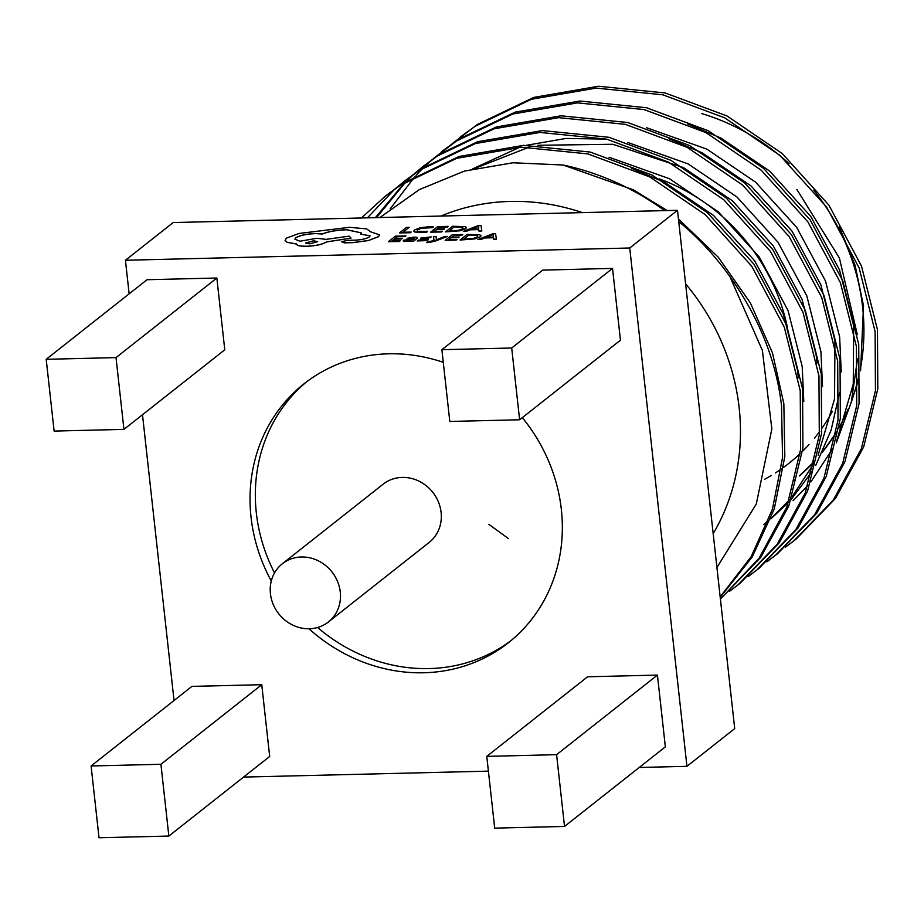 <?xml version="1.0" encoding="UTF-8"?>
<svg xmlns="http://www.w3.org/2000/svg" width="924" height="924" viewBox="0 0 924 924"><rect width="100%" height="100%" fill="white"/><g stroke="black" fill="none" stroke-linecap="round" stroke-linejoin="round"><path stroke-width="1.39" d="M54.123 431.081L46.2 359.309L147.031 279.718L216.851 278.02L224.775 349.792L123.943 429.383L54.123 431.081M46.2 359.309L116.02 357.611L216.851 278.02M116.02 357.611L123.943 429.383M270.443 593.728A37.11 33.853 51.7 0 1 282.363 563.744A37.11 33.853 51.7 0 1 318.145 560.741A37.11 33.853 51.7 0 1 340.275 592.03A37.11 33.853 51.7 0 1 328.355 622.002A37.11 33.853 51.7 0 1 292.585 625.017A37.11 33.853 51.7 0 1 270.443 593.728M282.363 563.744L383.194 484.153A37.11 33.853 51.7 0 1 418.965 481.15A37.11 33.853 51.7 0 1 441.106 512.439A37.11 33.853 51.7 0 1 429.186 542.411L328.355 622.002M519.623 419.773L620.454 340.182L612.531 268.41L511.7 348.002L519.623 419.773L449.803 421.459L441.88 349.699L542.711 270.108L612.531 268.41M441.88 349.699L511.7 348.002M564.518 826.449L665.349 746.858L657.426 675.086L556.595 754.677L564.518 826.449L494.698 828.135L486.775 756.375L587.606 676.784L657.426 675.086M486.775 756.375L556.595 754.677M168.849 836.058L269.681 756.467L261.758 684.696L160.926 764.287L168.849 836.058L99.018 837.756L91.095 765.984L191.926 686.393L261.758 684.696M91.095 765.984L160.926 764.287M440.933 216.043A218.538 199.33 51.7 0 1 582.374 212.612M685.608 283.818A218.538 199.33 51.7 0 1 739.154 407.75A218.538 199.33 51.7 0 1 713.178 533.622M443.266 362.323A164.934 150.439 -128.3 0 0 303.996 383.83A164.934 150.439 -128.3 0 0 251.028 517.059A164.934 150.439 -128.3 0 0 271.286 581.034M308.974 628.77A164.934 150.439 -128.3 0 0 508.385 642.746A164.934 150.439 -128.3 0 0 561.353 509.517A164.934 150.439 -128.3 0 0 522.326 417.636M306.676 381.762A164.934 150.439 -128.3 0 0 256.329 512.866A164.934 150.439 -128.3 0 0 274.532 572.926M317.613 627.5A164.934 150.439 -128.3 0 0 511.007 640.621M796.234 538.969L835.55 498.325L863.697 446.869L877.8 388.889L877.454 329.741L861.503 266.112L828.92 205.186L782.27 153.557L726.957 115.939L665.141 92.954L598.498 86.244L533.818 97.401L477.512 124.394L452.067 143.809M785.573 547.066L793.924 540.806L833.229 500.161L861.364 448.694L875.455 390.725L875.109 331.589L859.158 267.96L826.576 207.034L779.937 155.405L724.624 117.787L662.797 94.802L596.153 88.092L531.473 99.249L475.179 126.242L460.106 137.145M766.851 561.838L777.546 553.73L816.839 513.086L844.975 461.63L859.077 403.661L858.731 344.525L842.78 280.896L810.198 219.97L763.547 168.341L708.246 130.723L646.419 107.727L579.775 101.028L515.095 112.174L458.789 139.166L443.728 150.081M775.201 555.578L814.506 514.934L842.642 463.478L856.744 405.509L856.386 346.373L840.436 282.744L807.853 221.818L761.214 170.189L705.901 132.571L644.074 109.575L577.431 102.876L512.762 114.022L456.456 141.014L433.344 158.582M432.213 159.563L424.52 166.667M423.446 167.706L416.089 175.248M415.061 176.357L390.205 208.847M748.128 576.622L758.823 568.503L798.117 527.87L826.264 476.403L840.355 418.433L840.008 359.297L824.058 295.668L791.475 234.742L744.825 183.114L689.523 145.495L627.696 122.511L561.053 115.8L496.373 126.958L440.067 153.95L414.622 173.365M423.839 165.789L415.835 172.499M414.714 173.493L407.057 180.642M405.994 181.693L376.518 217.614M756.479 570.362L795.783 529.718L823.919 478.251L838.022 420.281L837.675 361.145L821.713 297.516L789.131 236.59L742.492 184.962L687.179 147.343L625.363 124.359L558.708 117.648L494.04 128.806L437.733 155.798L422.661 166.701M413.49 174.347L405.798 181.439M404.724 182.49L375.398 217.637M729.406 591.395L740.101 583.287L779.394 542.642L807.541 491.187L821.632 433.217L821.286 374.081L805.335 310.452L772.753 249.526L726.114 197.898L670.801 160.279L608.974 137.283L542.33 130.584L477.65 141.73L421.356 168.722L395.899 188.138M405.116 180.561L397.112 187.283M737.756 585.135L777.061 544.49L805.197 493.035L819.299 435.065L818.953 375.929L802.991 312.3L770.408 251.374L723.769 199.746L668.456 162.127L606.641 139.131L539.986 132.432L475.317 143.578L419.011 170.57L403.938 181.485M394.767 189.12L367.406 217.833M361.434 217.983L385.216 196.258L400.288 185.354L456.595 158.362L521.263 147.205L587.918 153.915L649.734 176.9L705.047 214.518L751.686 266.147L784.268 327.073L800.23 390.702L800.623 449.376L786.809 506.941L759.135 558.177L721.378 598.059L760.683 557.426L788.819 505.959L802.91 447.99L802.563 388.854L786.613 325.225L754.03 264.299L707.391 212.67L652.078 175.052L590.251 152.067L523.608 145.357L458.928 156.514L402.633 183.506L387.56 194.41M720.212 597.32L752.182 557.033L774.266 508.962L784.822 456.537L783.841 403.638L772.464 352.841L750.357 302.887L718.306 257.253L678.447 218.988M720.166 596.869L751.143 556.722L772.441 509.182L782.547 457.53L781.508 405.486C776.172 360.452 758.985 317.533 729.972 276.75L762.392 350.485L771.852 429.002L756.294 504.007L716.92 567.521M667.209 210.557L633.356 189.836L563.086 165.003A261.827 238.819 51.7 0 1 664.656 210.614M678.724 221.517A261.827 238.819 51.7 0 1 729.972 276.75M379.891 217.533L419.357 189.605L464.356 171.102L513.016 162.774L563.086 165.003M796.881 189.478L839.396 258.004L857.345 334.684M857.576 358.42L851.281 402.09L836.301 442.908M174.035 700.519L142.492 414.749M129.141 293.844L125.433 260.256L629.729 248.002L686.948 766.319L639.223 767.474M629.729 248.002L677.488 210.302L173.192 222.557L125.433 260.256M677.488 210.302L734.707 728.609L686.948 766.319M488.403 771.136L243.555 777.084M770.789 518.907L788.449 502.494M791.175 499.538L812.415 471.032M815.8 465.234L831.115 430.203L839.581 392.538M841.244 371.922L839.639 336.925L825.513 281.023L796.742 227.5L755.613 182.167L706.872 149.145L646.488 127.685M488.842 524.335L508.5 538.611M822.522 386.694L820.916 351.709L806.791 295.807L778.031 242.284L736.89 196.939L688.149 163.918L627.766 142.469M606.583 139.12L565.915 138.45L526.53 145.276M519.75 147.263L472.545 168.93M803.799 401.478L802.194 366.482L788.068 310.579L759.309 257.057L718.167 211.723L669.426 178.702L609.055 157.242M793.081 500.692L808.015 485.296M810.891 481.889L833.309 447.678M836.844 440.367L853.256 384.118L853.672 325.849L839.546 269.935L810.787 216.424L769.657 171.079L720.905 138.057L687.699 123.966M763.882 524.393L768.502 520.616M770.928 518.537L789.292 500.069M792.168 496.673L814.587 462.45M818.121 455.151L834.545 398.902L834.949 340.621L820.824 284.719L792.064 231.196L750.935 185.863L702.194 152.841L668.976 138.739M817.047 363.051L816.227 355.405L802.113 299.492L773.342 245.98L732.212 200.635L683.471 167.614L612.727 144.271L537.722 145.287M529.36 147.066L475.04 168.33M798.324 377.835L797.516 370.178L783.39 314.276L754.619 260.753L713.49 215.419L664.749 182.398L631.531 168.295M659.078 178.817A188.3 171.76 51.7 0 1 787.375 327.235M409.159 227.316L406.514 227.373L399.503 232.917L410.325 232.733L411.122 232.097L402.945 232.213L409.159 227.316L403.06 232.213M410.314 232.652L411.111 232.016M399.503 232.917L410.325 232.733M420.72 232.49L426.807 232.109L427.673 231.347L417.371 231.381L417.359 229.857L421.621 228.136L432.42 227.674L433.356 226.854L428.782 226.738L420.212 227.743L414.529 229.96L413.767 231.104L414.622 231.901L420.72 232.571L426.807 232.109M426.807 232.028L427.673 231.347M417.371 231.381L417.359 229.857L421.633 228.216L432.42 227.674M417.382 231.462L417.371 229.937M432.409 227.593L433.356 226.854M413.767 231.104L414.633 231.982L420.72 232.571M441.66 231.97L442.446 231.254L434.061 231.462L436.428 229.602L443.774 229.498L444.559 228.782L437.225 228.967L439.478 227.189L447.401 227.073L448.198 226.357L437.63 226.623L430.619 232.155L441.66 231.97L442.446 231.254M434.176 231.462L436.44 229.672M436.428 229.602L443.774 229.498M443.763 229.418L444.559 228.782M437.341 228.956L439.478 227.269M439.478 227.189L447.401 227.073M447.389 227.004L448.198 226.357M430.619 232.155L441.649 231.889M445.53 231.797L460.117 230.688L465.823 228.551L466.47 227.558L465.222 226.657L452.541 226.253L445.53 231.878L460.129 230.769L465.835 228.632L466.47 227.604M454.377 226.83L448.972 231.104L458.778 230.295L463.016 228.632L462.739 227.131L454.377 226.83L449.087 231.092M463.016 228.632L462.739 227.131L454.389 226.911M463.028 228.713L462.751 227.212M481.82 230.908L481.023 225.56L478.193 225.629L463.363 231.358L466.285 231.289L470.177 229.73L478.724 229.522L478.898 230.988L481.831 230.988L478.898 231.058L478.724 229.602L470.189 229.81L466.297 231.37L463.363 231.358M471.806 229.083L478.701 228.909L478.69 226.311L471.806 229.083M478.62 226.311L472.037 229.071M399.411 241.511L400.196 240.794L391.822 241.002L394.178 239.143L401.524 239.039L402.321 238.323L394.975 238.507L397.228 236.729L405.151 236.625L405.948 235.897L395.38 236.163L388.369 241.695L399.411 241.511L400.196 240.794M391.926 241.002L394.19 239.224M394.178 239.143L401.524 239.039M401.513 238.958L402.321 238.323M395.091 238.496L397.239 236.81M397.228 236.729L405.151 236.625M405.139 236.544L405.948 235.897M388.369 241.695L399.399 241.43M411.065 241.141L413.64 241.164L416.851 238.542C418.122 237.537 416.99 237.075 413.467 237.168L407.103 238.334L412.508 237.734L414.252 238.635L403.199 240.309L403.395 241.118L413.629 241.083L417.359 237.861M403.199 240.309L403.407 241.199L406.398 241.43L411.781 240.621M407.195 239.674L406.04 240.633L407.773 240.76L413.582 239.166L407.195 239.674L406.052 240.714M416.863 238.623L417.371 237.907M403.211 240.39L403.407 241.199L403.211 240.39M407.103 238.334L412.52 237.815L414.252 238.715M413.467 239.247L407.207 239.755M423.227 239.166L425.652 239.813L418.202 240.148L417.302 240.945L425.641 240.656L428.378 239.766L428.343 239.05L423.515 237.988L430.365 237.664L431.208 236.902L420.79 238.115L420.72 238.715L425.652 239.893M417.29 240.864L425.641 240.575L428.343 239.05M423.608 238.334L424.797 237.664M424.786 237.583L430.365 237.664M430.353 237.583L431.208 236.902M420.79 238.115L420.732 238.796L423.227 239.247M420.801 238.196L420.732 238.796L420.801 238.196M447.424 236.428L444.756 236.498L436.267 239.893L436.232 236.706L433.356 236.775L434.095 240.575L427.373 241.903L426.599 242.596L428.182 242.619L435.008 241.222L447.424 236.428L435.008 241.222M436.29 239.582L436.232 236.706M433.356 236.775L434.107 240.575M426.588 242.515L435.008 241.141M456.213 240.125L457.01 239.42L448.625 239.616L450.981 237.757L459.136 237.029L451.79 237.122L454.031 235.354L461.954 235.239L462.762 234.523L452.194 234.777L445.172 240.321L456.213 240.125L457.01 239.42M448.741 239.616L450.993 237.838M450.981 237.757L458.327 237.664M458.316 237.583L459.124 236.948M451.905 237.122L454.042 235.435M454.031 235.354L461.954 235.239M461.954 235.158L462.762 234.523M445.172 240.321L456.213 240.044M460.083 239.951L474.67 238.854L480.376 236.706L481.034 235.724L479.775 234.823L467.094 234.419L460.094 240.032L474.682 238.923L480.388 236.787L481.034 235.805M468.942 234.985L463.536 239.258L473.342 238.461L477.569 236.798L477.304 235.297L468.942 234.985L463.64 239.258M477.569 236.798L477.304 235.297L468.953 235.066M477.581 236.879L477.304 235.366M496.373 239.073L495.576 233.726L492.746 233.795L477.916 239.524L480.85 239.455L484.742 237.884L493.277 237.676L493.451 239.143L496.384 239.154L493.462 239.224L493.289 237.757L484.742 237.965L480.861 239.535L477.916 239.524M486.371 237.237L493.254 237.075L493.243 234.465L486.371 237.237M493.185 234.465L486.59 237.237M296.396 243.878C296.616 245.495 300.104 246.281 306.86 246.211C316.02 245.772 322.545 244.34 326.426 241.926L351.039 238.115L349.156 236.14L326.126 239.374L316.886 238.3L299.884 241.233L294.895 239.154L295.715 237.826C299.607 235.412 306.121 233.98 315.292 233.529L322.268 233.934C328.574 231.497 336.683 230.076 346.604 229.683L361.272 232.848L360.787 234.107L370.085 235.828L369.438 236.867C366.678 238.658 361.885 239.766 355.047 240.194L347.655 240.344L341.591 241.672L344.271 242.793L352.876 242.573L368.399 240.483L378.528 236.613L379.533 234.869L370.628 231.808L366.689 228.886L349.445 227.316L298.972 233.472L286.428 238.126L285.1 240.309L287.121 242.273L296.396 244.052M309.702 243.855L317.66 241.661L313.594 240.783L305.636 242.989L309.702 243.855M341.603 241.753L344.282 242.862L352.887 242.654L368.399 240.563L378.54 236.694L379.533 234.869M360.787 234.107L370.085 235.863M294.906 239.201L295.726 237.907C299.607 235.481 306.133 234.061 315.303 233.61L322.28 234.015C328.574 231.566 336.694 230.157 346.616 229.764L361.284 232.883M285.1 240.344L287.133 242.342L296.396 243.948C296.627 245.576 300.115 246.362 306.86 246.292C316.031 245.853 322.545 244.421 326.438 242.007L351.039 238.115M317.66 241.695L313.606 240.864L305.636 243.024M860.533 368.075A214.414 195.576 -128.3 0 0 862.635 307.311A214.414 195.576 -128.3 0 0 813.709 190.125M789.061 163.687A214.414 195.576 -128.3 0 0 701.42 113.502M793.774 480.503A214.414 195.576 -128.3 0 0 794.421 479.983L793.774 480.503M814.945 460.857L799.26 475.987A214.414 195.576 -128.3 0 0 814.968 460.787M822.637 451.813A214.414 195.576 -128.3 0 0 836.382 432.086M839.188 427.281A214.414 195.576 -128.3 0 0 848.116 409.205M851.824 399.884A214.414 195.576 -128.3 0 0 858.304 378.517M832.397 411.307A197.921 180.527 51.7 0 1 822.175 427.962M819.68 431.45A197.921 180.527 51.7 0 1 814.494 438.138M809.031 444.502A197.921 180.527 51.7 0 1 802.517 451.305M800.115 453.626A197.921 180.527 51.7 0 1 783.633 467.325M781.323 468.976A197.921 180.527 51.7 0 1 775.49 472.892M771.124 475.583A197.921 180.527 51.7 0 1 764.402 479.383M839.246 226.715L855.127 265.407L863.513 305.879L860.591 370.836M443.716 150.081L441.383 151.929M387.56 194.421L385.216 196.269M796.257 538.946L793.924 540.794M858.281 380.734L851.085 402.864M847.539 411.272L839.108 427.824M836.312 432.536L822.522 452.079"/></g></svg>
